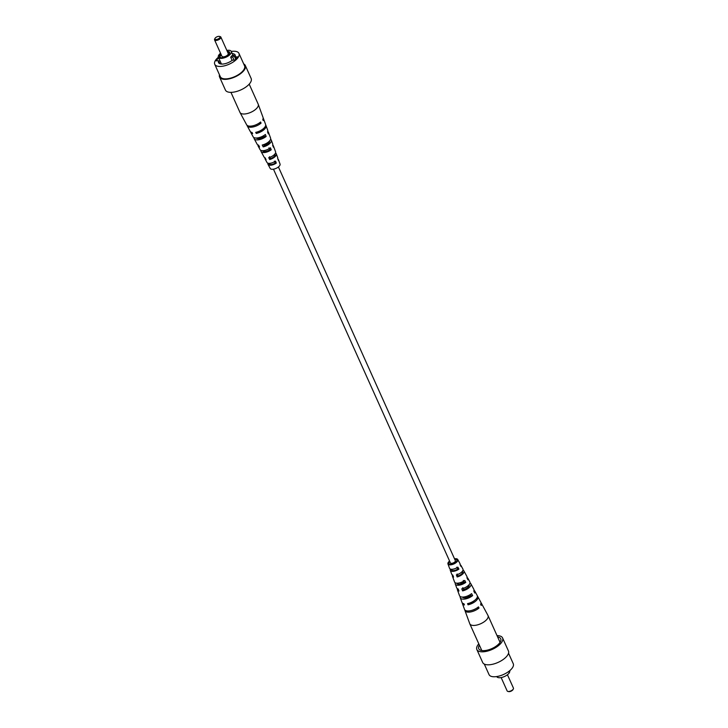 <?xml version="1.0" encoding="UTF-8"?>
<svg xmlns="http://www.w3.org/2000/svg" width="728" height="728" viewBox="0 0 728 728"><rect width="100%" height="100%" fill="white"/><g stroke="black" fill="none" stroke-linecap="round" stroke-linejoin="round"><path stroke-width="1.09" d="M273.473 169.187L450.414 562.908A2.712 1.192 -24.2 0 0 453.38 562.88A2.712 1.192 -24.2 0 0 455.364 560.678L278.424 166.958M510.292 670.188L509.027 671.917L508.799 671.416M509.027 671.917L508.053 671.962M478.796 643.843A14.105 6.206 -24.2 0 0 476.849 649.513L482.691 662.516A14.105 6.206 -24.2 0 0 488.725 664.81A14.105 6.206 -24.2 0 0 503.066 659.586A14.105 6.206 -24.2 0 0 508.426 650.95L502.584 637.946A14.105 6.206 -24.2 0 0 497.051 635.644M508.526 653.198L513.258 663.718A13.277 5.833 155.8 0 1 503.539 674.483A13.277 5.833 155.8 0 1 489.034 674.61L484.302 664.082M509.727 671.089A7.071 3.112 155.8 0 1 508.017 674.265A7.071 3.112 155.8 0 1 501.392 677.522A7.071 3.112 155.8 0 1 496.733 676.585L496.724 676.567M501.146 677.577L507.143 690.918A3.449 1.52 -24.2 0 0 507.853 691.418A3.449 1.52 -24.2 0 0 510.91 690.89A3.449 1.52 -24.2 0 0 513.34 688.952A3.449 1.52 -24.2 0 0 513.431 688.096L507.434 674.747M513.34 688.952L512.985 689.625A2.757 1.21 155.8 0 1 511.038 691.181A2.757 1.21 155.8 0 1 508.59 691.6L507.853 691.418M476.849 649.513A14.105 6.206 -24.2 0 0 482.892 651.815A14.105 6.206 -24.2 0 0 497.224 646.582A14.105 6.206 -24.2 0 0 502.584 637.946M479.379 645.126A12.076 5.305 -24.2 0 0 479.27 649.467A12.076 5.305 -24.2 0 0 483.874 650.641A12.076 5.305 -24.2 0 0 495.286 646.746A12.076 5.305 -24.2 0 0 500.937 639.73A12.076 5.305 -24.2 0 0 497.624 636.918M469.979 583.037A7.389 3.249 155.8 0 1 470.889 583.82A7.389 3.249 155.8 0 1 470.06 586.713A7.389 3.249 155.8 0 1 462.599 590.89L461.789 588.815A7.225 3.176 -24.2 0 0 469.041 584.739A7.225 3.176 -24.2 0 0 469.851 581.909L467.94 578.36A6.934 3.049 -24.2 0 0 467.003 577.586M462.981 570.233A6.325 2.785 155.8 0 1 463.954 570.989A6.325 2.785 155.8 0 1 463.245 573.464A6.325 2.785 155.8 0 1 457.175 576.967L456.365 574.893A6.17 2.712 -24.2 0 0 462.235 571.489A6.17 2.712 -24.2 0 0 462.926 569.078L461.006 565.52A5.879 2.584 -24.2 0 0 460.205 564.873M454.527 558.813A5.378 2.366 155.8 0 1 457.766 559.514A5.378 2.366 155.8 0 1 457.166 561.625A5.378 2.366 155.8 0 1 451.933 564.619A5.378 2.366 155.8 0 1 447.957 563.927A5.378 2.366 155.8 0 1 449.576 561.042M477.413 596.15A8.445 3.713 155.8 0 1 477.814 596.651A8.445 3.713 155.8 0 1 476.867 599.954A8.445 3.713 155.8 0 1 468.031 604.804L467.567 603.621A8.354 3.676 -24.2 0 0 476.285 598.835A8.354 3.676 -24.2 0 0 477.222 595.559L474.865 591.191A7.999 3.513 -24.2 0 0 473.992 590.399M464.855 609.937A8.991 3.949 -24.2 0 0 464.964 610.565L469.751 623.687A10.001 4.395 -24.2 0 0 469.797 623.814A10.001 4.395 -24.2 0 0 474.083 625.443A10.001 4.395 -24.2 0 0 486.859 619.41A10.001 4.395 -24.2 0 0 488.042 615.615A10.001 4.395 -24.2 0 0 487.988 615.488L481.354 603.203A8.991 3.949 -24.2 0 0 480.953 602.702M457.766 569.169A4.577 2.011 -24.2 0 1 451.496 569.851A4.577 2.011 -24.2 0 1 451.433 569.414L450.286 569.46A5.879 2.584 -24.2 0 0 450.295 570.342A5.879 2.584 -24.2 0 0 458.913 569.123L457.766 569.169L456.802 567.194M450.286 569.46L450.086 568.923M458.913 569.123L457.885 567.148A5.715 2.512 155.8 0 1 449.549 568.295L447.957 563.927M460.269 596.56A7.999 3.513 -24.2 0 0 460.287 597.743A7.999 3.513 -24.2 0 0 465.183 598.989A7.999 3.513 -24.2 0 0 472.627 595.613L470.707 595.686L470.197 594.64M472.627 595.613L471.608 593.639A7.835 3.449 155.8 0 1 464.318 596.933A7.835 3.449 155.8 0 1 459.541 595.704L457.411 589.871A7.389 3.249 155.8 0 1 457.439 588.67M464.964 610.565A8.991 3.949 -24.2 0 0 470.597 611.948A8.991 3.949 -24.2 0 0 479.033 608.016L476.785 608.098M479.033 608.016L478.451 606.888A8.9 3.913 155.8 0 1 470.106 610.774A8.9 3.913 155.8 0 1 464.537 609.4L462.407 603.567A8.445 3.713 155.8 0 1 462.307 602.939M455.337 582.828A6.934 3.049 -24.2 0 0 455.291 584.038A6.934 3.049 -24.2 0 0 459.404 585.148A6.934 3.049 -24.2 0 0 465.774 582.373L464.246 582.427L463.281 580.453M465.774 582.373L464.755 580.398A6.78 2.976 155.8 0 1 454.545 582L452.416 576.167A6.325 2.785 155.8 0 1 452.507 574.938M460.287 597.743L461.989 602.402A8.354 3.676 -24.2 0 0 463.954 603.767L464.419 604.95A8.445 3.713 155.8 0 1 462.407 603.567M468.049 597.106A8.445 3.713 155.8 0 1 469.232 596.578M455.291 584.038L456.674 587.833A7.225 3.176 -24.2 0 0 458.176 588.961L458.986 591.036A7.389 3.249 155.8 0 1 457.411 589.871M450.295 570.342L451.679 574.128A6.17 2.712 -24.2 0 0 452.752 575.038L453.562 577.113A6.325 2.785 155.8 0 1 452.416 576.167M477.814 596.651L480.762 602.111A8.9 3.913 155.8 0 1 480.616 604.322L481.199 605.45A8.991 3.949 -24.2 0 0 481.354 603.203M470.889 583.82L473.828 589.28A7.835 3.449 155.8 0 1 473.782 591.072L474.802 593.047A7.999 3.513 -24.2 0 0 474.865 591.191M463.954 570.989L466.903 576.449A6.78 2.976 155.8 0 1 466.93 577.832L467.949 579.797A6.934 3.049 -24.2 0 0 467.94 578.36M457.766 559.514L459.978 563.609A5.715 2.512 155.8 0 1 460.06 564.582L461.079 566.557A5.879 2.584 -24.2 0 0 461.006 565.52M449.813 561.561A4.313 1.893 -24.2 0 0 449.467 561.925A4.313 1.893 -24.2 0 0 448.949 563.527A4.313 1.893 -24.2 0 0 453.671 563.518A4.313 1.893 -24.2 0 0 456.811 559.996A4.313 1.893 -24.2 0 0 454.763 559.332M469.879 596.223A5.897 2.594 -24.2 0 0 467.358 597.351M460.178 584.111A5.296 2.33 -24.2 0 1 463.809 582.291L463.964 582.609M457.248 569.469A4.732 2.084 -24.2 0 0 455.737 570.151M469.087 584.693L469.087 584.693A5.387 2.366 155.8 0 1 463.636 589.662L462.799 587.633M462.517 597.087A5.706 2.512 -24.2 0 0 470.707 595.686M471.99 610.31A6.243 2.739 -24.2 0 0 476.494 608.29M456.893 583.192A5.142 2.257 -24.2 0 0 456.947 583.356A5.142 2.257 -24.2 0 0 464.246 582.427M474.338 600.609A5.951 2.612 155.8 0 1 469.305 603.294L469.26 603.175M462.353 571.334A4.814 2.12 155.8 0 1 462.599 571.653A4.814 2.12 155.8 0 1 457.976 576.021L457.129 573.983M468.031 604.804L469.305 603.294M462.599 590.89L463.636 589.662M457.175 576.967L457.976 576.021M218.618 57.767L216.043 60.824L218.582 60.724A9.136 4.022 -24.2 0 0 218.518 62.581A9.136 4.022 -24.2 0 0 232.387 60.187L234.935 60.087L237.665 56.848L235.126 56.948A9.136 4.022 -24.2 0 0 235.19 55.091A9.136 4.022 -24.2 0 0 232.259 53.617M219.956 63.764L218.582 60.724M235.981 58.85L235.126 56.948M234.034 55.492L232.014 55.574A7.071 3.112 155.8 0 1 230.676 57.157L232.696 57.075L234.034 55.492L235.699 59.186M232.696 57.075L234.07 60.124M230.676 57.157L232.132 60.388M243.698 63.918A14.105 6.206 155.8 0 1 245.309 65.484A14.105 6.206 155.8 0 1 239.949 74.12A14.105 6.206 155.8 0 1 225.616 79.352A14.105 6.206 155.8 0 1 219.574 77.05A14.105 6.206 155.8 0 1 219.474 74.802M218.382 57.23A13.277 5.833 -24.2 0 0 214.742 64.282L220.329 76.713A13.277 5.833 -24.2 0 0 226.017 78.87A13.277 5.833 -24.2 0 0 239.503 73.956A13.277 5.833 -24.2 0 0 244.553 65.829L238.966 53.39A13.277 5.833 -24.2 0 0 231.277 51.433A7.071 3.112 -24.2 0 0 226.854 50.423M214.742 64.282A13.277 5.833 -24.2 0 0 220.429 66.439A13.277 5.833 -24.2 0 0 233.916 61.525A13.277 5.833 -24.2 0 0 238.966 53.39M220.566 53.253A7.071 3.112 -24.2 0 0 218.373 57.212A7.071 3.112 -24.2 0 0 221.403 58.367A7.071 3.112 -24.2 0 0 230.994 53.317A7.071 3.112 -24.2 0 0 231.267 51.415L233.124 55.528M220.921 54.054A5.515 2.421 -24.2 0 0 220.047 57.385A5.515 2.421 -24.2 0 0 221.922 57.749A5.515 2.421 -24.2 0 0 229.693 53.053A5.515 2.421 -24.2 0 0 227.309 51.433M229.593 53.408A5.114 2.248 -24.2 0 0 227.664 52.225M221.267 54.818A5.114 2.248 -24.2 0 0 220.375 57.548M214.569 39.904L221.931 56.293A3.449 1.52 -24.2 0 0 223.405 56.857A3.449 1.52 -24.2 0 0 226.909 55.583A3.449 1.52 -24.2 0 0 228.219 53.472L220.857 37.083A3.449 1.52 155.8 0 1 219.547 39.194A3.449 1.52 155.8 0 1 216.043 40.468A3.449 1.52 155.8 0 1 214.569 39.904A3.449 1.52 155.8 0 1 214.66 39.048L215.015 38.375A2.757 1.21 -24.2 0 0 216.125 39.512A2.757 1.21 -24.2 0 0 219.41 38.093A2.757 1.21 -24.2 0 0 219.41 36.4A2.757 1.21 -24.2 0 0 216.962 36.819A2.757 1.21 -24.2 0 0 215.015 38.375M219.41 36.4L220.147 36.582A3.449 1.52 155.8 0 1 220.857 37.083M245.309 65.484L251.151 78.487A14.105 6.206 155.8 0 1 240.822 89.926A14.105 6.206 155.8 0 1 225.416 90.054L219.574 77.05M270.561 139.33A7.225 3.176 155.8 0 1 271.326 140.167A7.225 3.176 155.8 0 1 270.434 142.815A7.225 3.176 155.8 0 1 263.181 146.901L262.216 145.018A7.389 3.249 -24.2 0 0 269.669 140.832A7.389 3.249 -24.2 0 0 270.589 138.129L268.459 132.296A7.835 3.449 -24.2 0 0 267.731 131.44M275.493 153.062A6.17 2.712 155.8 0 1 276.322 153.872A6.17 2.712 155.8 0 1 275.566 156.129A6.17 2.712 155.8 0 1 269.697 159.532L268.723 157.648A6.325 2.785 -24.2 0 0 274.802 154.145A6.325 2.785 -24.2 0 0 275.584 151.833L273.455 146A6.78 2.976 -24.2 0 0 272.663 145.172M274.401 161.152L275.211 163.136A4.495 1.975 -24.2 0 1 269.123 163.846A4.495 1.975 -24.2 0 1 269.032 163.372L267.94 163.418A5.715 2.512 -24.2 0 0 268.022 164.392L270.234 168.487A5.378 2.366 -24.2 0 0 274.31 168.996A5.378 2.366 -24.2 0 0 279.379 166.048A5.378 2.366 -24.2 0 0 280.043 164.073L278.451 159.705A5.715 2.512 -24.2 0 0 277.914 159.077M265.693 125.061A8.354 3.676 155.8 0 1 266.011 125.598A8.354 3.676 155.8 0 1 264.983 128.656A8.354 3.676 155.8 0 1 256.265 133.442L255.71 132.369A8.445 3.713 -24.2 0 0 264.546 127.518A8.445 3.713 -24.2 0 0 265.593 124.433L263.463 118.6A8.9 3.913 -24.2 0 0 263.145 118.063M249.204 84.157L258.203 104.186A10.001 4.395 155.8 0 1 258.249 104.313A10.001 4.395 155.8 0 1 257.02 107.981A10.001 4.395 155.8 0 1 247.593 113.468A10.001 4.395 155.8 0 1 240.013 112.512A10.001 4.395 155.8 0 1 239.958 112.385L230.949 92.356M276.322 153.872L277.705 157.657A5.879 2.584 155.8 0 1 277.714 158.54L278.469 160.524A5.715 2.512 -24.2 0 0 278.451 159.705M266.011 125.598L267.713 130.257A7.999 3.513 155.8 0 1 267.558 131.914L268.314 133.897A7.835 3.449 -24.2 0 0 268.459 132.296M258.249 104.313L263.036 117.436A8.991 3.949 155.8 0 1 262.79 119.447L263.218 120.584A8.9 3.913 -24.2 0 0 263.463 118.6M271.326 140.167L272.709 143.962A6.934 3.049 155.8 0 1 272.645 145.227L273.4 147.211A6.78 2.976 -24.2 0 0 273.455 146M254.008 137.601A7.835 3.449 -24.2 0 0 254.172 138.72A7.835 3.449 -24.2 0 0 266.148 136.464L265.383 134.48A7.999 3.513 155.8 0 1 253.135 136.809L250.778 132.441A8.354 3.676 155.8 0 0 252.652 133.588L252.097 132.505A8.445 3.713 -24.2 0 1 250.186 131.349L247.238 125.889A8.9 3.913 -24.2 0 0 252.953 126.981A8.9 3.913 -24.2 0 0 261.052 123.15L260.615 122.013A8.991 3.949 155.8 0 1 252.434 125.898A8.991 3.949 155.8 0 1 246.646 124.797L240.013 112.512M250.778 132.441A8.354 3.676 155.8 0 1 250.587 131.85M260.997 150.414A6.78 2.976 -24.2 0 0 261.097 151.551A6.78 2.976 -24.2 0 0 271.226 149.777L270.47 147.793A6.934 3.049 155.8 0 1 260.06 149.64L258.149 146.091A7.225 3.176 155.8 0 0 259.568 147.038L258.595 145.154A7.389 3.249 -24.2 0 1 257.111 144.18L254.172 138.72M258.149 146.091A7.225 3.176 155.8 0 1 258.021 144.963M268.022 164.392A5.715 2.512 -24.2 0 0 276.294 163.09L275.539 161.106A5.879 2.584 155.8 0 1 266.994 162.481L265.074 158.922A6.17 2.712 155.8 0 0 266.084 159.678L265.11 157.794A6.325 2.785 -24.2 0 1 264.046 157.011L261.097 151.551M265.074 158.922A6.17 2.712 155.8 0 1 265.019 157.767M247.047 125.298A8.9 3.913 -24.2 0 0 247.238 125.889M269.569 140.959A5.296 2.33 155.8 0 1 264.191 145.709L263.654 144.608M270.752 158.531A4.577 2.011 155.8 0 1 272.263 157.849M258.121 131.777A5.706 2.512 155.8 0 1 258.768 131.422M259.951 130.894A5.706 2.512 155.8 0 1 260.642 130.649M264.036 145.391A5.142 2.257 155.8 0 1 267.822 143.889M255.574 124.961A6.188 2.721 -24.2 0 0 257.239 124.215M256.338 138.02A5.624 2.475 -24.2 0 0 264.273 136.536L263.873 135.554M262.59 150.687A5.06 2.22 -24.2 0 0 262.635 150.796A5.06 2.22 -24.2 0 0 269.751 149.832L268.932 147.857M262.016 129.702A5.897 2.594 155.8 0 1 257.521 131.959L257.485 131.895M274.811 154.127A4.732 2.084 155.8 0 1 274.993 154.409A4.732 2.084 155.8 0 1 270.461 158.622L269.524 156.702M258.959 123.232L261.052 123.15M264.273 136.536L266.148 136.464M269.751 149.832L271.226 149.777M275.211 163.136L276.294 163.09M256.265 133.442L257.521 131.959M263.181 146.901L264.191 145.709M269.697 159.532L270.461 158.622M469.797 623.814L481.809 650.541M488.042 615.615L500.054 642.342M218.373 57.212L221.448 64.055"/></g></svg>
